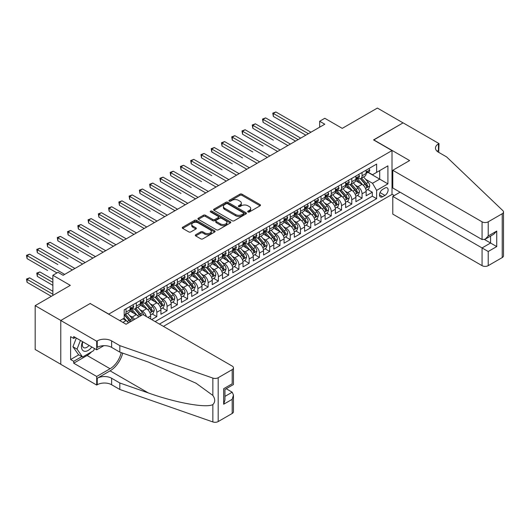 <?xml version="1.0" encoding="UTF-8"?>
<svg xmlns="http://www.w3.org/2000/svg" width="530" height="530" viewBox="0 0 530 530"><rect width="100%" height="100%" fill="white"/><g stroke="black" fill="none" stroke-linecap="round" stroke-linejoin="round"><path stroke-width="0.79" d="M247.974 211.967A1 0.576 0 0 0 249.385 211.967L260.084 205.792A1.424 0.822 0 0 0 260.502 205.209A1.424 0.822 0 0 0 260.084 204.626L241.952 194.159A1.424 0.822 0 0 0 239.938 194.159L229.238 200.34A1 0.576 0 0 0 228.947 200.744A1 0.576 0 0 0 229.238 201.155A1 0.576 0 0 0 230.649 201.155L232.034 200.353A4.558 2.63 0 0 1 238.48 200.353L239.991 201.228A4.558 2.63 0 0 1 241.322 203.089A4.558 2.63 0 0 1 239.991 204.944L238.606 205.746A1 0.576 0 0 0 238.315 206.157A1 0.576 0 0 0 238.606 206.561A1 0.576 0 0 0 240.017 206.561L241.402 205.759A4.558 2.63 0 0 1 247.848 205.759L249.358 206.634A4.558 2.63 0 0 1 250.69 208.495A4.558 2.63 0 0 1 249.358 210.357L247.974 211.152A1 0.576 0 0 0 247.682 211.563A1 0.576 0 0 0 247.974 211.967L247.974 211.152M195.722 234.75A1.424 0.822 0 0 0 195.305 235.333A1.424 0.822 0 0 0 195.722 235.916L200.81 238.851A1.424 0.822 0 0 0 202.824 238.851L214.71 231.988A1.424 0.822 0 0 0 215.127 231.405A1.424 0.822 0 0 0 214.71 230.828L196.577 220.361A1.424 0.822 0 0 0 194.563 220.361L182.678 227.218A1.424 0.822 0 0 0 182.26 227.801A1.424 0.822 0 0 0 182.678 228.384L188.826 231.928A1.424 0.822 0 0 0 190.84 231.928L195.921 228.993A1.424 0.822 0 0 0 196.339 228.41A1.424 0.822 0 0 0 195.921 227.827L192.874 226.071A3.809 2.2 0 0 1 191.761 224.515A3.809 2.2 0 0 1 194.112 222.481A3.809 2.2 0 0 1 198.266 222.958L210.205 229.848A3.809 2.2 0 0 1 211.318 231.405A3.809 2.2 0 0 1 208.966 233.439A3.809 2.2 0 0 1 204.812 232.961L202.824 231.815A1.424 0.822 0 0 0 200.81 231.815L195.722 234.75L195.722 235.916L200.81 233.001L200.81 231.815M90.325 303.604L108.796 314.091L392.014 150.573L373.544 139.913L403.045 122.88L377.393 108.067L342.248 128.359L324.804 118.289L319.669 121.251L324.804 124.212L63.136 275.282L58.002 272.321L52.874 275.282L52.874 295.429M90.325 303.425L60.824 320.458L35.172 305.644L70.318 285.359L52.874 275.282M232.133 220.765A1.424 0.822 0 0 0 234.147 220.765L246.033 213.901A1.424 0.822 0 0 0 246.45 213.318A1.424 0.822 0 0 0 246.033 212.742L227.907 202.274A1.424 0.822 0 0 0 225.886 202.274L214.001 209.131A1.424 0.822 0 0 0 213.583 209.714A1.424 0.822 0 0 0 214.001 210.297L232.133 220.765M210.927 212.185A1 0.576 0 0 1 211.94 212.325L211.94 211.139L230.371 221.785A1.424 0.822 0 0 1 230.788 222.361A1.424 0.822 0 0 1 230.371 222.944L218.486 229.808A1.424 0.822 0 0 1 216.472 229.808L198.339 219.34L203.427 216.425L203.427 215.24L198.339 218.174A1.424 0.822 0 0 0 197.922 218.757A1.424 0.822 0 0 0 198.339 219.34L198.339 218.174M203.427 216.425A1.424 0.822 0 0 1 205.441 216.425L205.441 215.24A1.424 0.822 0 0 0 203.427 215.24M205.441 215.24L212.795 219.486A1.424 0.822 0 0 0 214.809 219.486L218.181 217.538A1.424 0.822 0 0 0 218.598 216.956A1.424 0.822 0 0 0 218.181 216.373L210.529 211.954A1 0.576 0 0 1 210.238 211.549A1 0.576 0 0 1 210.854 211.013A1 0.576 0 0 1 211.94 211.139M60.771 364.269L35.172 349.489L35.172 305.644M151.693 319.597L156.82 316.635L152.15 313.939M150.142 303.716L152.72 305.2A5.803 3.352 60 0 1 156.82 312.309L160.928 309.944L160.928 314.27L167.082 310.712L162.412 308.016M160.404 297.794L162.982 299.278A5.803 3.352 60 0 1 167.082 306.386L171.19 304.021L171.19 308.341L177.345 304.79L172.674 302.093M170.667 291.864L173.237 293.355A5.803 3.352 60 0 1 177.345 300.464L181.452 298.092L181.452 302.418L187.607 298.867L182.936 296.171M180.922 285.942L183.499 287.432A5.803 3.352 60 0 1 187.607 294.541L191.708 292.169L191.708 296.495L197.869 292.938L193.198 290.241M191.184 280.019L193.761 281.503A5.803 3.352 60 0 1 197.869 288.611L201.97 286.246L201.97 290.572L208.131 287.015L203.46 284.319M201.446 274.096L204.023 275.58A5.803 3.352 60 0 1 208.131 282.689L212.232 280.324L212.232 284.643L218.393 281.092L213.722 278.396M211.708 268.167L214.286 269.657A5.803 3.352 60 0 1 218.393 276.766L222.494 274.394L222.494 278.72L228.655 275.169L223.985 272.473M221.971 262.244L224.548 263.735A5.803 3.352 60 0 1 228.655 270.843L232.756 268.471L232.756 272.798L238.911 269.24L234.247 266.544M232.233 256.321L234.81 257.805A5.803 3.352 60 0 1 238.911 264.914L243.018 262.549L243.018 266.875L249.173 263.317L244.509 260.621M242.495 250.398L245.072 251.882A5.803 3.352 60 0 1 249.173 258.991L253.28 256.619L253.28 260.945L259.435 257.394L254.771 254.698M252.757 244.469L255.334 245.96A5.803 3.352 60 0 1 259.435 253.068L263.543 250.697L263.543 255.023L269.697 251.465L265.026 248.775M263.019 238.546L265.596 240.037A5.803 3.352 60 0 1 269.697 247.146L273.805 244.774L273.805 249.1L279.959 245.542L275.289 242.846M273.281 232.624L275.858 234.108A5.803 3.352 60 0 1 279.959 241.216L284.067 238.851L284.067 243.177L290.221 239.62L285.551 236.923M283.543 226.701L286.114 228.185A5.803 3.352 60 0 1 290.221 235.293L294.329 232.922L294.329 237.248L300.483 233.697L295.813 231M293.799 220.772L296.376 222.262A5.803 3.352 60 0 1 300.483 229.371L304.584 226.999L304.584 231.325L310.746 227.768L306.075 225.078M304.061 214.849L306.638 216.339A5.803 3.352 60 0 1 310.746 223.448L314.846 221.076L314.846 225.402L321.008 221.845L316.337 219.148M314.323 208.926L316.9 210.41A5.803 3.352 60 0 1 321.008 217.519L325.109 215.153L325.109 219.48L331.27 215.922L326.599 213.226M324.585 203.003L327.162 204.487A5.803 3.352 60 0 1 331.27 211.596L335.371 209.224L335.371 213.55L341.532 209.999L336.861 207.303M334.847 197.074L337.424 198.565A5.803 3.352 60 0 1 341.532 205.673L345.633 203.301L345.633 207.627L351.787 204.07L347.124 201.38M345.109 191.151L347.687 192.642A5.803 3.352 60 0 1 351.787 199.75L355.895 197.379L355.895 201.705L362.05 198.147L362.05 193.821A5.803 3.352 -120 0 0 357.949 186.712L355.372 185.228M357.386 195.451L362.05 198.147M128.439 322.889A5.803 3.352 -120 0 0 126.034 320.604L122.96 318.828M138.701 316.966A5.803 3.352 -120 0 0 136.296 314.681L129.949 311.017M134.6 319.338A5.803 3.352 60 0 0 132.195 317.053L129.618 315.562M150.666 319.007L150.666 315.867A5.803 3.352 -120 0 0 146.558 308.758L140.211 305.094M146.32 316.496A5.803 3.352 60 0 0 142.457 311.13L139.88 309.639M160.928 309.944A5.803 3.352 -120 0 0 156.82 302.835L150.474 299.172M171.19 304.021A5.803 3.352 -120 0 0 167.082 296.906L160.736 293.242M181.452 298.092A5.803 3.352 -120 0 0 177.345 290.983L170.998 287.32M191.708 292.169A5.803 3.352 -120 0 0 187.607 285.06L181.26 281.397M201.97 286.246A5.803 3.352 -120 0 0 197.869 279.138L191.522 275.474M212.232 280.324A5.803 3.352 -120 0 0 208.131 273.208L201.784 269.545M222.494 274.394A5.803 3.352 -120 0 0 218.393 267.286L212.046 263.622M232.756 268.471A5.803 3.352 -120 0 0 228.655 261.363L222.308 257.699M243.018 262.549A5.803 3.352 -120 0 0 238.911 255.44L232.571 251.776M253.28 256.619A5.803 3.352 -120 0 0 249.173 249.511L242.826 245.847M263.543 250.697A5.803 3.352 -120 0 0 259.435 243.588L253.088 239.924M273.805 244.774A5.803 3.352 -120 0 0 269.697 237.665L263.35 234.002M284.067 238.851A5.803 3.352 -120 0 0 279.959 231.743L273.613 228.079M294.329 232.922A5.803 3.352 -120 0 0 290.221 225.813L283.875 222.149M304.584 226.999A5.803 3.352 -120 0 0 300.483 219.89L294.137 216.227M314.846 221.076A5.803 3.352 -120 0 0 310.746 213.968L304.399 210.304M325.109 215.153A5.803 3.352 -120 0 0 321.008 208.045L314.661 204.381M335.371 209.224A5.803 3.352 -120 0 0 331.27 202.115L324.923 198.452M345.633 203.301A5.803 3.352 -120 0 0 341.532 196.193L335.185 192.529M355.895 197.379A5.803 3.352 -120 0 0 351.787 190.27L345.447 186.606M384.932 188.077L382.68 189.382A4.498 2.597 120 0 0 379.738 193.344A4.498 2.597 120 0 0 380.427 196.948A4.498 2.597 120 0 0 382.68 196.729L384.932 195.424A4.498 2.597 120 0 0 387.874 191.456A4.498 2.597 120 0 0 387.185 187.852A4.498 2.597 120 0 0 384.932 188.077M163.439 326.381L392.014 194.417L392.014 150.573M159.437 324.075L376.625 198.684L376.625 190.389L372.517 183.281L365.634 179.299M119.826 320.637L124.192 318.119L124.192 309.825L376.625 164.081L376.625 172.376L387.914 165.857L387.914 183.87L376.625 190.389M132.142 308.486L132.195 308.52A5.803 3.352 60 0 0 135.097 308.811L139.198 306.439A5.803 3.352 -120 0 0 140.404 303.783L140.404 300.464M142.404 302.564L142.457 302.597A5.803 3.352 60 0 0 145.359 302.882L149.46 300.517A5.803 3.352 -120 0 0 150.666 297.853L150.666 294.541M152.66 296.641L152.72 296.674A5.803 3.352 60 0 0 155.621 296.959L159.722 294.587A5.803 3.352 -120 0 0 160.928 291.931L160.928 288.611M162.922 290.718L162.982 290.745A5.803 3.352 60 0 0 165.883 291.036L169.984 288.665A5.803 3.352 -120 0 0 171.19 286.008L171.19 282.689M173.184 284.789L173.237 284.822A5.803 3.352 60 0 0 176.145 285.113L180.246 282.742A5.803 3.352 -120 0 0 181.452 280.085L181.452 276.766M183.446 278.866L183.499 278.899A5.803 3.352 60 0 0 186.401 279.184L190.508 276.819A5.803 3.352 -120 0 0 191.708 274.156L191.708 270.843M193.708 272.943L193.761 272.976A5.803 3.352 60 0 0 196.663 273.261L200.771 270.89A5.803 3.352 -120 0 0 201.97 268.233L201.97 264.914M203.97 267.021L204.023 267.047A5.803 3.352 60 0 0 206.925 267.339L211.033 264.967A5.803 3.352 -120 0 0 212.232 262.31L212.232 258.991M214.233 261.091L214.286 261.124A5.803 3.352 60 0 0 217.187 261.409L221.295 259.044A5.803 3.352 -120 0 0 222.494 256.387L222.494 253.068M224.495 255.168L224.548 255.202A5.803 3.352 60 0 0 227.45 255.486L231.557 253.121A5.803 3.352 -120 0 0 232.756 250.458L232.756 247.146M234.757 249.246L234.81 249.279A5.803 3.352 60 0 0 237.712 249.564L241.819 247.192A5.803 3.352 -120 0 0 243.018 244.535L243.018 241.216M245.019 243.323L245.072 243.349A5.803 3.352 60 0 0 247.974 243.641L252.075 241.269A5.803 3.352 -120 0 0 253.28 238.613L253.28 235.293M255.281 237.394L255.334 237.427A5.803 3.352 60 0 0 258.236 237.712L262.337 235.346A5.803 3.352 -120 0 0 263.543 232.69L263.543 229.371M265.543 231.471L265.596 231.504A5.803 3.352 60 0 0 268.498 231.789L272.599 229.424A5.803 3.352 -120 0 0 273.805 226.76L273.805 223.448M275.799 225.548L275.858 225.581A5.803 3.352 60 0 0 278.76 225.866L282.861 223.494A5.803 3.352 -120 0 0 284.067 220.838L284.067 217.519M286.061 219.625L286.114 219.652A5.803 3.352 60 0 0 289.022 219.943L293.123 217.572A5.803 3.352 -120 0 0 294.329 214.915L294.329 211.596M296.323 213.696L296.376 213.729A5.803 3.352 60 0 0 299.278 214.014L303.385 211.649A5.803 3.352 -120 0 0 304.584 208.992L304.584 205.673M306.585 207.773L306.638 207.806A5.803 3.352 60 0 0 309.54 208.091L313.647 205.719A5.803 3.352 -120 0 0 314.846 203.063L314.846 199.75M316.847 201.851L316.9 201.884A5.803 3.352 60 0 0 319.802 202.169L323.909 199.797A5.803 3.352 -120 0 0 325.109 197.14L325.109 193.821M327.109 195.928L327.162 195.954A5.803 3.352 60 0 0 330.064 196.246L334.172 193.874A5.803 3.352 -120 0 0 335.371 191.217L335.371 187.898M337.371 189.998L337.424 190.031A5.803 3.352 60 0 0 340.326 190.316L344.434 187.951A5.803 3.352 -120 0 0 345.633 185.295L345.633 181.976M347.634 184.076L347.687 184.109A5.803 3.352 60 0 0 350.588 184.394L354.696 182.022A5.803 3.352 -120 0 0 355.895 179.365L355.895 176.053M155.131 321.584L372.312 196.193L372.312 192.224L366.157 195.775L366.157 191.456A5.803 3.352 -120 0 0 362.05 184.347L355.703 180.684M357.896 178.153L357.949 178.186A5.803 3.352 -120 0 0 360.85 178.471A5.803 3.352 -120 0 0 362.05 175.814L362.05 172.495M360.85 178.471L364.951 176.099A5.803 3.352 -120 0 0 366.157 173.442L366.157 170.123M126.034 308.758L126.034 312.077A5.803 3.352 60 0 1 124.835 314.734A5.803 3.352 60 0 1 124.192 314.966M124.835 314.734L128.942 312.362A5.803 3.352 -120 0 0 130.142 309.706L130.142 306.386M136.296 302.835L136.296 306.148A5.803 3.352 60 0 1 135.097 308.811M146.558 296.906L146.558 300.225A5.803 3.352 60 0 1 145.359 302.882M156.82 290.983L156.82 294.302A5.803 3.352 60 0 1 155.621 296.959M167.082 285.06L167.082 288.38A5.803 3.352 60 0 1 165.883 291.036M177.345 279.138L177.345 282.45A5.803 3.352 60 0 1 176.145 285.113M187.607 273.208L187.607 276.527A5.803 3.352 60 0 1 186.401 279.184M197.869 267.286L197.869 270.605A5.803 3.352 60 0 1 196.663 273.261M208.131 261.363L208.131 264.682A5.803 3.352 60 0 1 206.925 267.339M218.393 255.44L218.393 258.753A5.803 3.352 60 0 1 217.187 261.409M228.655 249.511L228.655 252.83A5.803 3.352 60 0 1 227.45 255.486M238.911 243.588L238.911 246.907A5.803 3.352 60 0 1 237.712 249.564M249.173 237.665L249.173 240.984A5.803 3.352 60 0 1 247.974 243.641M259.435 231.743L259.435 235.055A5.803 3.352 60 0 1 258.236 237.712M269.697 225.813L269.697 229.132A5.803 3.352 60 0 1 268.498 231.789M279.959 219.89L279.959 223.209A5.803 3.352 60 0 1 278.76 225.866M290.221 213.968L290.221 217.287A5.803 3.352 60 0 1 289.022 219.943M300.483 208.045L300.483 211.357A5.803 3.352 60 0 1 299.278 214.014M310.746 202.115L310.746 205.435A5.803 3.352 60 0 1 309.54 208.091M321.008 196.193L321.008 199.512A5.803 3.352 60 0 1 319.802 202.169M331.27 190.27L331.27 193.589A5.803 3.352 60 0 1 330.064 196.246M341.532 184.347L341.532 187.66A5.803 3.352 60 0 1 340.326 190.316M351.787 178.418L351.787 181.737A5.803 3.352 60 0 1 350.588 184.394M351.787 199.75L351.787 204.07M341.532 205.673L341.532 209.999M331.27 211.596L331.27 215.922M321.008 217.519L321.008 221.845M310.746 223.448L310.746 227.768M300.483 229.371L300.483 233.697M290.221 235.293L290.221 239.62M279.959 241.216L279.959 245.542M269.697 247.146L269.697 251.465M259.435 253.068L259.435 257.394M249.173 258.991L249.173 263.317M238.911 264.914L238.911 269.24M228.655 270.843L228.655 275.169M218.393 276.766L218.393 281.092M208.131 282.689L208.131 287.015M197.869 288.611L197.869 292.938M187.607 294.541L187.607 298.867M177.345 300.464L177.345 304.79M167.082 306.386L167.082 310.712M156.82 312.309L156.82 316.635M372.517 183.281L379.705 179.133L379.705 170.6L387.914 165.857M367.952 172.343L387.914 183.87M368.158 172.23L372.517 174.748L376.625 172.376M319.669 121.251L319.669 127.174M367.648 189.528L372.312 192.224M372.312 196.193L376.625 198.684M248.371 212.113L249.358 211.543A4.558 2.63 0 0 0 250.69 209.681L250.69 208.495M241.322 203.089L241.322 204.269A4.558 2.63 0 0 1 239.991 206.13L239.003 206.7M260.064 205.799L241.952 195.345A1.424 0.822 0 0 0 239.938 195.345L229.636 201.294M246.013 213.915L227.907 203.454A1.424 0.822 0 0 0 225.886 203.454L214.021 210.311M243.515 213.729A1 0.576 0 0 0 243.807 213.318A1 0.576 0 0 0 243.515 212.914L227.602 203.725A1 0.576 0 0 0 226.191 203.725L224.733 204.567A4.558 2.63 0 0 0 223.395 206.428A4.558 2.63 0 0 0 224.733 208.29L235.611 214.57A4.558 2.63 0 0 0 242.058 214.57L243.515 213.729L243.515 214.915A1 0.576 0 0 0 243.807 214.504L243.807 213.318M223.395 206.428L223.395 207.614A4.558 2.63 0 0 0 224.733 209.476L224.733 208.29M243.515 214.915L242.058 215.756A4.558 2.63 0 0 1 235.611 215.756L224.733 209.476M205.441 216.425L212.795 220.672A1.424 0.822 0 0 0 214.809 220.672L218.181 218.724A1.424 0.822 0 0 0 218.598 218.141L218.598 216.956M211.94 212.325L230.351 222.958M220.427 223.892A3.809 2.2 0 0 0 224.574 224.369A3.809 2.2 0 0 0 226.933 222.335A3.809 2.2 0 0 0 225.813 220.778L221.606 218.353A1.424 0.822 0 0 0 219.592 218.353L216.22 220.301A1.424 0.822 0 0 0 215.803 220.884A1.424 0.822 0 0 0 216.22 221.46L220.427 223.892L220.427 225.078A3.809 2.2 0 0 0 224.574 225.555A3.809 2.2 0 0 0 226.933 223.521L226.933 222.335M215.803 220.884L215.803 222.063A1.424 0.822 0 0 0 216.22 222.646L216.22 221.46M220.427 225.078L216.22 222.646M211.318 231.405L211.318 232.59A3.809 2.2 0 0 1 208.966 234.624A3.809 2.2 0 0 1 204.812 234.147L202.824 233.001A1.424 0.822 0 0 0 200.81 233.001M191.761 224.515L191.761 225.701A3.809 2.2 0 0 0 192.874 227.257L192.874 226.071M195.908 229.006L192.874 227.257M214.69 232.001L196.577 221.54A1.424 0.822 0 0 0 194.563 221.54L182.698 228.39L182.678 227.218M366.071 190.436L368.721 188.905L369.748 185.944A3.842 2.219 -120 0 0 368.251 182.333L363.56 176.907M362.619 184.718L357.266 178.517M359.572 182.916L356.465 179.312A9.215 5.32 -120 0 0 356.18 178.994M273.341 140.119L252.817 128.267L252.817 125.305L255.381 123.828L290.427 144.061M360.327 178.676L365.071 184.168A3.842 2.219 60 0 1 366.442 186.818C367.018 187.594 367.429 187.355 367.674 186.109A3.842 2.219 -120 0 0 366.303 183.459L361.612 178.027M360.605 178.59L365.7 184.486A1.961 1.133 60 0 1 366.197 185.255L367.674 186.109M366.442 186.818L366.72 187.275M368.873 168.553L369.748 170.064A3.842 2.219 60 0 1 368.953 171.766L367.005 172.893A3.842 2.219 -120 0 0 367.674 172.005L367.588 171.667M308.387 133.692L273.341 113.46L275.905 111.976L310.951 132.208M366.283 173.071L366.303 173.071A3.842 2.219 -120 0 0 367.005 172.893M367.177 171.72L367.674 172.005C367.429 171.428 367.018 171.667 366.442 172.72A3.842 2.219 60 0 1 366.157 173.264M305.817 135.17L273.341 116.421L273.341 113.46L272.778 113.135L275.905 111.976M273.341 116.421L272.778 113.135M82.574 341.665A9.434 5.446 120 0 0 84.787 351.33A9.434 5.446 120 0 0 91.822 347.004M82.885 341.843A6.459 3.73 120 0 0 83.68 347.627A6.459 3.73 120 0 0 84.621 347.918A6.459 3.73 120 0 0 89.08 345.421M94.466 348.535L93.658 350.615L82.581 357.008L78.48 354.643L72.935 346.759L76.313 338.054M82.581 357.008L77.042 349.131L80.421 340.419M72.935 346.759L77.042 349.131M400.07 192.191L392.783 196.398L392.783 214.113L482.061 265.656L482.061 247.941L490.575 243.025L490.575 236.089M392.783 196.398L488.216 251.498L488.216 265.656L502.228 257.573L502.228 213.729A4.353 2.511 0 0 0 503.5 211.954A4.353 2.511 0 0 0 502.871 210.655L446.658 156.946L438.449 152.203A10.156 5.863 180 0 1 435.475 148.055A10.156 5.863 180 0 1 438.449 143.908L439.012 143.584L403.098 122.847L373.696 139.999M373.696 139.821L409.617 160.557L392.783 170.276L482.061 221.818A4.353 2.511 0 0 0 488.216 221.818L502.228 213.729M439.012 143.584L438.708 152.355M392.014 194.238L394.274 195.544M392.783 170.276L392.783 187.991L482.061 239.534L482.061 221.818M503.5 211.954L503.5 255.791A4.353 2.511 180 0 1 502.228 257.573M488.216 265.656A4.353 2.511 180 0 1 482.061 265.656M437.171 151.302A10.156 5.863 180 0 1 438.449 150.394L438.449 143.908M484.526 239.534L496.736 246.582L488.216 251.498M488.216 221.818L488.216 235.976L485.142 239.229L482.061 239.534M488.216 235.976L496.736 231.06L493.655 234.306L485.142 239.229M142.915 314.535L232.193 366.078A4.353 2.511 -0 0 1 233.465 367.853A4.353 2.511 -0 0 1 232.193 369.629L218.188 377.718L218.188 421.562A4.353 2.511 180 0 1 212.855 421.933L119.826 389.477L111.618 384.74A10.156 5.863 -0 0 0 97.255 384.74L96.692 385.065L60.771 364.329L60.771 320.484L90.173 303.511L126.087 324.247L142.915 314.535M119.826 389.477L119.826 382.991L148.354 392.942C175.615 402.767 206.077 408.272 212.855 404.595C215.326 402.065 215.326 399.01 212.855 395.426L196.12 383.263L148.354 362.076L119.826 352.125L111.618 347.382A10.156 5.863 -0 0 0 97.255 347.382L97.255 340.896L96.692 341.221L60.771 320.484M119.826 352.125L119.826 345.639L111.618 340.896A10.156 5.863 -0 0 0 97.255 340.896M148.354 392.942L110.081 370.848L97.255 378.254A10.156 5.863 -0 0 1 111.618 378.254L119.826 382.991M232.193 413.473L232.193 399.315L233.465 395.022L233.465 411.697A4.353 2.511 180 0 1 232.193 413.473L218.188 421.562M212.855 395.426L212.855 378.089L119.826 345.639M91.617 351.794A16.324 9.427 -60 0 1 87.092 355.471L73.703 363.202L73.703 361.308L81.865 356.597M75.346 337.491L73.703 338.438L70.622 336.663L70.622 359.532L73.703 361.308M73.703 338.438L73.703 336.543L96.692 349.813L96.692 341.221M96.692 385.065L96.692 376.472L110.081 368.741A16.324 9.427 120 0 0 121.191 352.602M73.703 363.202L96.692 376.472M226.184 388.735L232.193 392.207L233.465 395.022M110.081 370.848A18.901 10.911 120 0 0 122.722 353.132M103.853 345.679L96.692 349.813M212.855 378.089A4.353 2.511 -0 0 0 218.188 377.718M70.622 359.532L78.784 354.822M232.193 399.315L223.673 404.231L224.952 399.938L224.952 389.444L233.465 384.528L233.465 367.853M223.673 404.231L223.673 388.709C225.336 389.669 225.336 389.669 223.673 388.709L232.193 383.793C233.856 384.747 233.856 384.747 232.193 383.793L232.193 369.629M355.809 196.358L358.459 194.828L359.486 191.867A3.842 2.219 -120 0 0 357.988 188.256L353.298 182.83M352.364 190.641L347.004 184.44M349.31 188.839L346.203 185.235A9.215 5.32 -120 0 0 345.918 184.917M263.079 146.041L242.554 134.196L242.554 131.235L245.125 129.751L280.165 149.983M350.065 184.606L354.808 190.091A3.842 2.219 60 0 1 356.18 192.741C356.756 193.516 357.167 193.278 357.412 192.032A3.842 2.219 -120 0 0 356.041 189.382L351.35 183.956M350.343 184.513L355.438 190.416A1.961 1.133 60 0 1 355.935 191.178L357.412 192.032M356.18 192.741L356.458 193.198M345.547 202.288L348.197 200.757L349.224 197.789A3.842 2.219 -120 0 0 347.726 194.179L343.036 188.753M342.102 196.57L336.742 190.363M339.048 194.762L335.94 191.164A9.215 5.32 -120 0 0 335.656 190.84M252.817 151.964L232.292 140.119L232.292 137.157L234.863 135.673L269.902 155.906M339.803 190.528L344.546 196.02A3.842 2.219 60 0 1 345.918 198.671C346.494 199.439 346.905 199.207 347.15 197.955A3.842 2.219 -120 0 0 345.779 195.305L341.088 189.879M340.081 190.436L345.176 196.339A1.961 1.133 60 0 1 345.673 197.107L347.15 197.955M345.918 198.671L346.196 199.121M335.285 208.21L337.935 206.68L338.962 203.719A3.842 2.219 -120 0 0 337.464 200.108L332.78 194.676M331.84 202.493L326.48 196.285M328.785 200.685L325.678 197.087A9.215 5.32 -120 0 0 325.394 196.762M242.554 157.894L222.03 146.041L222.03 143.08L224.601 141.596L259.64 161.829M329.541 196.451L334.284 201.943A3.842 2.219 60 0 1 335.656 204.593C336.232 205.368 336.643 205.13 336.888 203.878A3.842 2.219 -120 0 0 335.517 201.234L330.826 195.802M329.819 196.365L334.914 202.261A1.961 1.133 60 0 1 335.41 203.03L336.888 203.878M335.656 204.593L335.934 205.05M325.022 214.133L327.679 212.603L328.699 209.641A3.842 2.219 -120 0 0 327.202 206.031L322.518 200.605M321.577 208.416L316.218 202.215M318.53 206.614L315.416 203.01A9.215 5.32 -120 0 0 315.131 202.692M232.292 163.816L211.775 151.964L211.775 149.003L214.339 147.525L249.378 167.758M319.279 202.374L324.022 207.866A3.842 2.219 60 0 1 325.394 210.516C325.97 211.291 326.381 211.053 326.626 209.807A3.842 2.219 -120 0 0 325.254 207.157L320.564 201.731M319.557 202.288L324.658 208.184A1.961 1.133 60 0 1 325.148 208.952L326.626 209.807M325.394 210.516L325.672 210.973M358.611 174.483L359.486 175.993A3.842 2.219 60 0 1 358.691 177.689L356.743 178.815A3.842 2.219 -120 0 0 357.412 177.934L357.326 177.59M298.125 139.615L263.079 119.382L265.643 117.898L300.689 138.131M356.021 179.001L356.041 179.001A3.842 2.219 -120 0 0 356.743 178.815M356.915 177.643L357.412 177.934C357.167 177.351 356.756 177.59 356.18 178.643A3.842 2.219 60 0 1 355.895 179.193M295.555 141.093L263.079 122.344L263.079 119.382L262.516 119.058L265.643 117.898M263.079 122.344L262.516 119.058M348.356 180.405L349.224 181.916A3.842 2.219 60 0 1 348.429 183.619L346.481 184.745A3.842 2.219 -120 0 0 347.15 183.857L347.07 183.512M287.863 145.538L252.253 124.981L255.381 123.828M345.765 184.924L345.779 184.924A3.842 2.219 -120 0 0 346.481 184.745M346.653 183.572L347.15 183.857C346.905 183.274 346.494 183.512 345.918 184.566A3.842 2.219 60 0 1 345.633 185.116M252.817 128.267L252.253 124.981M338.094 186.328L338.962 187.839A3.842 2.219 60 0 1 338.166 189.541L336.219 190.667A3.842 2.219 -120 0 0 336.888 189.78L336.808 189.442M277.601 151.461L241.991 130.903L245.125 129.751M335.503 190.846L335.517 190.846A3.842 2.219 -120 0 0 336.219 190.667M336.391 189.495L336.888 189.78C336.643 189.203 336.232 189.435 335.656 190.489A3.842 2.219 60 0 1 335.371 191.038M242.554 134.196L241.991 130.903M327.831 192.251L328.699 193.761A3.842 2.219 60 0 1 327.904 195.464L325.957 196.59A3.842 2.219 -120 0 0 326.626 195.702L326.546 195.365M267.339 157.39L231.729 136.833L234.863 135.673M325.241 196.769L325.254 196.769A3.842 2.219 -120 0 0 325.957 196.59M326.129 195.418L326.626 195.702C326.381 195.126 325.976 195.365 325.394 196.418A3.842 2.219 60 0 1 325.109 196.961M232.292 140.119L231.729 136.833M314.76 220.063L317.417 218.526L318.437 215.564A3.842 2.219 -120 0 0 316.94 211.954L312.256 206.528M311.315 214.339L305.956 208.138M308.268 212.537L305.154 208.933A9.215 5.32 -120 0 0 304.869 208.615M222.03 169.739L201.513 157.894L201.513 154.932L204.077 153.448L239.116 173.681M309.017 208.303L313.76 213.789A3.842 2.219 60 0 1 315.131 216.439C315.708 217.214 316.118 216.975 316.364 215.73A3.842 2.219 -120 0 0 314.992 213.08L310.302 207.654M309.301 208.21L314.396 214.113A1.961 1.133 60 0 1 314.886 214.875L316.364 215.73M315.131 216.439L315.41 216.896M317.569 198.18L318.437 199.691A3.842 2.219 60 0 1 317.642 201.387L315.695 202.513A3.842 2.219 -120 0 0 316.364 201.632L316.284 201.287M257.077 163.313L221.467 142.755L224.601 141.596M314.979 202.698L314.992 202.698A3.842 2.219 -120 0 0 315.695 202.513M315.867 201.34L316.364 201.632C316.125 201.049 315.714 201.287 315.131 202.341A3.842 2.219 60 0 1 314.846 202.891M222.03 146.041L221.467 142.755M304.498 225.985L307.155 224.455L308.182 221.494A3.842 2.219 -120 0 0 306.678 217.876L301.994 212.451M301.053 220.268L295.694 214.06M298.006 218.459L294.892 214.862A9.215 5.32 -120 0 0 294.607 214.537M211.775 175.662L191.25 163.816L191.25 160.855L193.814 159.371L228.861 179.604M298.761 214.226L303.498 219.718A3.842 2.219 60 0 1 304.869 222.368C305.452 223.137 305.856 222.905 306.101 221.653A3.842 2.219 -120 0 0 304.73 219.003L300.046 213.577M299.039 214.133L304.134 220.036A1.961 1.133 60 0 1 304.624 220.805L306.101 221.653M304.869 222.368L305.154 222.819M307.307 204.103L308.182 205.614A3.842 2.219 60 0 1 307.38 207.316L305.432 208.442A3.842 2.219 -120 0 0 306.101 207.555L306.022 207.21M246.814 169.236L211.205 148.678L214.339 147.525M304.717 208.621L304.73 208.621A3.842 2.219 -120 0 0 305.432 208.442M305.605 207.27L306.101 207.555C305.863 206.972 305.452 207.21 304.869 208.263A3.842 2.219 60 0 1 304.584 208.813M211.775 151.964L211.205 148.678M294.243 231.908L296.893 230.378L297.92 227.416A3.842 2.219 -120 0 0 296.422 223.806L291.732 218.373M290.791 226.191L285.431 219.99M287.744 224.382L284.63 220.785A9.215 5.32 -120 0 0 284.345 220.46M201.513 181.591L180.988 169.739L180.988 166.778L183.552 165.294L218.598 185.526M288.499 220.149L293.236 225.641A3.842 2.219 60 0 1 294.607 228.291C295.19 229.066 295.601 228.827 295.839 227.582A3.842 2.219 -120 0 0 294.468 224.932L289.784 219.499M288.777 220.063L293.872 225.959A1.961 1.133 60 0 1 294.362 226.727L295.839 227.582M294.607 228.291L294.892 228.748M297.045 210.026L297.92 211.536A3.842 2.219 60 0 1 297.118 213.239L295.17 214.365A3.842 2.219 -120 0 0 295.839 213.477L295.76 213.139M236.552 175.158L200.943 154.601L204.077 153.448M294.455 214.544L294.468 214.544A3.842 2.219 -120 0 0 295.17 214.365M295.342 213.192L295.839 213.477C295.601 212.901 295.19 213.133 294.607 214.186A3.842 2.219 60 0 1 294.329 214.736M201.513 157.894L200.943 154.601M283.981 237.831L286.631 236.3L287.657 233.339A3.842 2.219 -120 0 0 286.16 229.728L281.47 224.303M280.529 232.113L275.169 225.912M277.481 230.311L274.368 226.707A9.215 5.32 -120 0 0 274.083 226.389M191.25 187.514L170.726 175.662L170.726 172.701L173.29 171.223L208.336 191.456M278.237 226.071L282.98 231.564A3.842 2.219 60 0 1 284.345 234.214C284.928 234.989 285.339 234.75 285.577 233.505A3.842 2.219 -120 0 0 284.206 230.855L279.522 225.429M278.515 225.985L283.61 231.882A1.961 1.133 60 0 1 284.1 232.65L285.577 233.505M284.345 234.214L284.63 234.671M286.783 215.948L287.657 217.459A3.842 2.219 60 0 1 286.863 219.162L284.908 220.288A3.842 2.219 -120 0 0 285.577 219.4L285.498 219.062M226.29 181.088L190.687 160.53L193.814 159.371M284.193 220.467L284.206 220.467A3.842 2.219 -120 0 0 284.908 220.288M285.08 219.115L285.577 219.4C285.339 218.824 284.928 219.062 284.345 220.116A3.842 2.219 60 0 1 284.067 220.659M191.25 163.816L190.687 160.53M273.719 243.76L276.368 242.223L277.395 239.262A3.842 2.219 -120 0 0 275.898 235.651L271.208 230.225M270.267 238.036L264.907 231.835M267.219 236.234L264.112 232.63A9.215 5.32 -120 0 0 263.821 232.312M180.988 193.437L160.464 181.591L160.464 178.63L163.028 177.146L198.074 197.379M267.975 232.001L272.718 237.486A3.842 2.219 60 0 1 274.089 240.136C274.666 240.911 275.077 240.673 275.315 239.427A3.842 2.219 -120 0 0 273.944 236.777L269.26 231.352M268.253 231.908L273.348 237.811A1.961 1.133 60 0 1 273.844 238.573L275.315 239.427M274.089 240.136L274.368 240.594M276.521 221.878L277.395 223.388A3.842 2.219 60 0 1 276.6 225.084L274.646 226.211A3.842 2.219 -120 0 0 275.315 225.329L275.236 224.985M216.028 187.01L180.425 166.453L183.552 165.294M273.93 226.396L273.944 226.396A3.842 2.219 -120 0 0 274.646 226.211M274.818 225.038L275.315 225.329C275.077 224.746 274.666 224.985 274.089 226.038A3.842 2.219 60 0 1 273.805 226.588M180.988 169.739L180.425 166.453M263.456 249.683L266.106 248.153L267.133 245.191A3.842 2.219 -120 0 0 265.636 241.574L260.945 236.148M260.005 243.966L254.652 237.758M256.957 242.157L253.85 238.56A9.215 5.32 -120 0 0 253.565 238.235M170.726 199.366L150.202 187.514L150.202 184.553L152.766 183.069L187.812 203.301M257.712 237.924L262.456 243.416A3.842 2.219 60 0 1 263.827 246.066C264.404 246.834 264.815 246.602 265.06 245.35A3.842 2.219 -120 0 0 263.688 242.7L258.998 237.274M257.991 237.831L263.085 243.734A1.961 1.133 60 0 1 263.582 244.502L265.06 245.35M263.827 246.066L264.106 246.516M266.259 227.801L267.133 229.311A3.842 2.219 60 0 1 266.338 231.014L264.384 232.14A3.842 2.219 -120 0 0 265.06 231.252L264.974 230.908M205.766 192.933L170.163 172.376L173.29 171.223M263.668 232.319L263.688 232.319A3.842 2.219 -120 0 0 264.384 232.14M264.563 230.967L265.06 231.252C264.815 230.669 264.404 230.908 263.827 231.961A3.842 2.219 60 0 1 263.543 232.511M170.726 175.662L170.163 172.376M253.194 255.606L255.844 254.075L256.871 251.114A3.842 2.219 -120 0 0 255.374 247.503L250.683 242.071M249.743 249.888L244.39 243.687M246.695 248.08L243.588 244.482A9.215 5.32 -120 0 0 243.303 244.158M160.464 205.289L139.94 193.437L139.94 190.475L142.504 188.998L177.55 209.224M247.45 243.846L252.194 249.339A3.842 2.219 60 0 1 253.565 251.988C254.142 252.764 254.552 252.525 254.798 251.28A3.842 2.219 -120 0 0 253.426 248.63L248.736 243.197M247.729 243.76L252.823 249.656A1.961 1.133 60 0 1 253.32 250.425L254.798 251.28M253.565 251.988L253.844 252.446M255.997 233.723L256.871 235.234A3.842 2.219 60 0 1 256.076 236.936L254.128 238.063A3.842 2.219 -120 0 0 254.798 237.175L254.711 236.837M195.51 198.856L159.901 178.299L163.028 177.146M253.406 238.242L253.426 238.242A3.842 2.219 -120 0 0 254.128 238.063M254.301 236.89L254.798 237.175C254.552 236.599 254.142 236.837 253.565 237.884A3.842 2.219 60 0 1 253.28 238.434M160.464 181.591L159.901 178.299M242.932 261.529L245.582 259.998L246.609 257.037A3.842 2.219 -120 0 0 245.112 253.426L240.421 248M239.487 255.811L234.127 249.61M236.433 254.009L233.326 250.405A9.215 5.32 -120 0 0 233.041 250.087M150.202 211.212L129.678 199.359L129.678 196.398L132.248 194.921L167.288 215.153M237.188 249.769L241.932 255.261A3.842 2.219 60 0 1 243.303 257.911C243.88 258.686 244.29 258.448 244.535 257.202A3.842 2.219 -120 0 0 243.164 254.552L238.473 249.126M237.466 249.683L242.561 255.579A1.961 1.133 60 0 1 243.058 256.348L244.535 257.202M243.303 257.911L243.581 258.368M245.734 239.646L246.609 241.157A3.842 2.219 60 0 1 245.814 242.859L243.866 243.985A3.842 2.219 -120 0 0 244.535 243.098L244.449 242.76M185.248 204.785L149.639 184.228L152.766 183.069M243.144 244.164L243.164 244.164A3.842 2.219 -120 0 0 243.866 243.985M244.038 242.813L244.535 243.098C244.29 242.521 243.88 242.76 243.303 243.813A3.842 2.219 60 0 1 243.018 244.356M150.202 187.514L149.639 184.228M232.67 267.458L235.32 265.921L236.347 262.959A3.842 2.219 -120 0 0 234.85 259.349L230.159 253.923M229.225 261.74L223.865 255.533M226.171 259.932L223.064 256.328A9.215 5.32 -120 0 0 222.779 256.01M139.94 217.134L119.416 205.289L119.416 202.327L121.986 200.844L157.026 221.076M226.926 255.698L231.67 261.184A3.842 2.219 60 0 1 233.041 263.834C233.617 264.609 234.028 264.371 234.273 263.125A3.842 2.219 -120 0 0 232.902 260.475L228.211 255.049M227.204 255.606L232.299 261.509A1.961 1.133 60 0 1 232.796 262.27L234.273 263.125M233.041 263.834L233.319 264.291M235.479 245.576L236.347 247.086A3.842 2.219 60 0 1 235.552 248.782L233.604 249.908A3.842 2.219 -120 0 0 234.273 249.027L234.194 248.683M174.986 210.708L139.377 190.151L142.504 188.998M232.882 250.094L232.902 250.094A3.842 2.219 -120 0 0 233.604 249.908M233.776 248.736L234.273 249.027C234.028 248.444 233.617 248.683 233.041 249.736A3.842 2.219 60 0 1 232.756 250.286M139.94 193.437L139.377 190.151M222.408 273.381L225.058 271.85L226.085 268.889A3.842 2.219 -120 0 0 224.588 265.278L219.904 259.846M218.963 267.663L213.603 261.456M215.909 265.855L212.802 262.257A9.215 5.32 -120 0 0 212.517 261.933M129.678 223.064L109.153 211.212L109.153 208.25L111.724 206.766L146.764 226.999M216.664 261.621L221.407 267.113A3.842 2.219 60 0 1 222.779 269.763C223.355 270.532 223.766 270.3 224.011 269.048A3.842 2.219 -120 0 0 222.64 266.398L217.949 260.972M216.942 261.529L222.037 267.431A1.961 1.133 60 0 1 222.534 268.2L224.011 269.048M222.779 269.763L223.057 270.214M225.217 251.498L226.085 253.009A3.842 2.219 60 0 1 225.29 254.711L223.342 255.838A3.842 2.219 -120 0 0 224.011 254.95L223.932 254.605M164.724 216.631L129.115 196.073L132.248 194.921M222.626 256.017L222.64 256.017A3.842 2.219 -120 0 0 223.342 255.838M223.514 254.665L224.011 254.95C223.766 254.373 223.355 254.605 222.779 255.659A3.842 2.219 60 0 1 222.494 256.209M129.678 199.359L129.115 196.073M212.146 279.303L214.802 277.773L215.823 274.812A3.842 2.219 -120 0 0 214.325 271.201L209.641 265.769M208.701 273.586L203.341 267.385M205.653 271.777L202.54 268.18A9.215 5.32 -120 0 0 202.255 267.855M119.416 228.986L98.898 217.134L98.898 214.173L101.462 212.696L136.501 232.922M206.402 267.544L211.145 273.036A3.842 2.219 60 0 1 212.517 275.686C213.093 276.461 213.504 276.223 213.749 274.977A3.842 2.219 -120 0 0 212.378 272.327L207.687 266.895M206.68 267.458L211.781 273.354A1.961 1.133 60 0 1 212.272 274.123L213.749 274.977M212.517 275.686L212.795 276.143M214.955 257.421L215.823 258.931A3.842 2.219 60 0 1 215.028 260.634L213.08 261.76A3.842 2.219 -120 0 0 213.749 260.873L213.669 260.535M154.462 222.554L118.853 201.996L121.986 200.844M212.364 261.939L212.378 261.939A3.842 2.219 -120 0 0 213.08 261.76M213.252 260.588L213.749 260.873C213.504 260.296 213.093 260.535 212.517 261.588A3.842 2.219 60 0 1 212.232 262.131M119.416 205.289L118.853 201.996M201.884 285.226L204.54 283.696L205.56 280.734A3.842 2.219 -120 0 0 204.063 277.124L199.379 271.698M198.439 279.509L193.079 273.308M195.391 277.707L192.277 274.103A9.215 5.32 -120 0 0 191.993 273.785M109.153 234.909L88.636 223.057L88.636 220.096L91.2 218.618L126.239 238.851M196.14 273.467L200.883 278.959A3.842 2.219 60 0 1 202.255 281.609C202.831 282.384 203.242 282.145 203.487 280.9A3.842 2.219 -120 0 0 202.115 278.25L197.425 272.824M196.425 273.381L201.519 279.277A1.961 1.133 60 0 1 202.01 280.045L203.487 280.9M202.255 281.609L202.533 282.066M204.693 263.344L205.56 264.854A3.842 2.219 60 0 1 204.765 266.557L202.818 267.683A3.842 2.219 -120 0 0 203.487 266.795L203.407 266.457M144.2 228.483L108.59 207.926L111.724 206.766M202.102 267.862L202.115 267.862A3.842 2.219 -120 0 0 202.818 267.683M202.99 266.51L203.487 266.795C203.248 266.219 202.838 266.457 202.255 267.511A3.842 2.219 60 0 1 201.97 268.054M109.153 211.212L108.59 207.926M191.621 291.156L194.278 289.618L195.305 286.657A3.842 2.219 -120 0 0 193.801 283.046L189.117 277.621M188.177 285.438L182.817 279.231M185.129 283.63L182.015 280.026A9.215 5.32 -120 0 0 181.73 279.707M98.898 240.832L78.374 228.986L78.374 226.025L80.938 224.541L115.977 244.774M185.878 279.396L190.621 284.888A3.842 2.219 60 0 1 191.993 287.532C192.576 288.307 192.98 288.068 193.225 286.823A3.842 2.219 -120 0 0 191.853 284.173L187.163 278.747M186.162 279.303L191.257 285.206A1.961 1.133 60 0 1 191.747 285.968L193.225 286.823M191.993 287.532L192.277 287.989M194.43 269.273L195.305 270.784A3.842 2.219 60 0 1 194.503 272.486L192.556 273.606A3.842 2.219 -120 0 0 193.225 272.725L193.145 272.38M133.938 234.406L98.328 213.848L101.462 212.696M191.84 273.791L191.853 273.791A3.842 2.219 -120 0 0 192.556 273.606M192.728 272.433L193.225 272.725C192.986 272.142 192.576 272.38 191.993 273.434A3.842 2.219 60 0 1 191.708 273.983M98.898 217.134L98.328 213.848M181.366 297.078L184.016 295.548L185.043 292.587A3.842 2.219 -120 0 0 183.546 288.976L178.855 283.543M177.914 291.361L172.555 285.153M174.867 289.552L171.753 285.955A9.215 5.32 -120 0 0 171.468 285.63M88.636 246.761L68.112 234.909L68.112 231.948L70.675 230.464L105.722 250.697M175.622 285.319L180.359 290.811A3.842 2.219 60 0 1 181.73 293.461C182.313 294.229 182.724 293.998 182.963 292.745A3.842 2.219 -120 0 0 181.591 290.096L176.907 284.67M175.9 285.226L180.995 291.129A1.961 1.133 60 0 1 181.485 291.897L182.963 292.745M181.73 293.461L182.015 293.911M184.168 275.196L185.043 276.706A3.842 2.219 60 0 1 184.241 278.409L182.294 279.535A3.842 2.219 -120 0 0 182.963 278.647L182.883 278.303M123.675 240.328L88.066 219.771L91.2 218.618M181.578 279.714L181.591 279.714A3.842 2.219 -120 0 0 182.294 279.535M182.466 278.363L182.963 278.647C182.724 278.071 182.313 278.303 181.73 279.356A3.842 2.219 60 0 1 181.452 279.906M88.636 223.057L88.066 219.771M171.104 303.001L173.754 301.471L174.781 298.509A3.842 2.219 -120 0 0 173.284 294.899L168.593 289.466M167.652 297.284L162.293 291.083M164.605 295.475L161.491 291.878A9.215 5.32 -120 0 0 161.206 291.553M78.374 252.684L57.849 240.832L57.849 237.871L60.413 236.393L95.46 256.619M165.36 291.242L170.097 296.734A3.842 2.219 60 0 1 171.468 299.384C172.051 300.159 172.462 299.92 172.701 298.675A3.842 2.219 -120 0 0 171.329 296.025L166.645 290.592M165.638 291.156L170.733 297.052A1.961 1.133 60 0 1 171.223 297.82L172.701 298.675M171.468 299.384L171.753 299.841M173.906 281.119L174.781 282.629A3.842 2.219 60 0 1 173.986 284.332L172.031 285.458A3.842 2.219 -120 0 0 172.701 284.57L172.621 284.232M113.413 246.251L77.811 225.694L80.938 224.541M171.316 285.637L171.329 285.637A3.842 2.219 -120 0 0 172.031 285.458M172.204 284.285L172.701 284.57C172.462 283.994 172.051 284.232 171.468 285.286A3.842 2.219 60 0 1 171.19 285.829M78.374 228.986L77.811 225.694M160.842 308.924L163.492 307.393L164.519 304.432A3.842 2.219 -120 0 0 163.021 300.821L158.331 295.395M157.39 303.206L152.03 297.005M154.343 301.404L151.236 297.8A9.215 5.32 -120 0 0 150.944 297.482M68.112 258.607L47.587 246.761L47.587 243.793L50.151 242.316L85.197 262.549M155.098 297.171L159.841 302.656A3.842 2.219 60 0 1 161.213 305.306C161.789 306.082 162.2 305.843 162.438 304.598A3.842 2.219 -120 0 0 161.067 301.948L156.383 296.522M155.376 297.078L160.471 302.974A1.961 1.133 60 0 1 160.968 303.743L162.438 304.598M161.213 305.306L161.491 305.764M163.644 287.041L164.519 288.552A3.842 2.219 60 0 1 163.724 290.255L161.769 291.381A3.842 2.219 -120 0 0 162.438 290.493L162.359 290.155M103.151 252.181L67.548 231.623L70.675 230.464M161.054 291.56L161.067 291.56A3.842 2.219 -120 0 0 161.769 291.381M161.941 290.208L162.438 290.493C162.2 289.917 161.789 290.155 161.213 291.209A3.842 2.219 60 0 1 160.928 291.752M68.112 234.909L67.548 231.623M150.58 314.853L153.23 313.323L154.256 310.355A3.842 2.219 -120 0 0 152.759 306.744L148.069 301.318M147.128 309.136L141.775 302.928M144.081 307.327L140.973 303.723A9.215 5.32 -120 0 0 140.682 303.405M57.849 264.53L37.325 252.684L37.325 249.723L39.889 248.239L74.935 268.471M144.836 303.094L149.579 308.586A3.842 2.219 60 0 1 150.951 311.229C151.527 312.004 151.938 311.766 152.176 310.52A3.842 2.219 -120 0 0 150.811 307.87L146.121 302.445M145.114 303.001L150.209 308.904A1.961 1.133 60 0 1 150.706 309.666L152.176 310.52M150.951 311.229L151.229 311.686M153.382 292.971L154.256 294.481A3.842 2.219 60 0 1 153.461 296.184L151.507 297.303A3.842 2.219 -120 0 0 152.176 296.422L152.097 296.078M92.889 258.103L57.286 237.546L60.413 236.393M150.792 297.489L150.811 297.489A3.842 2.219 -120 0 0 151.507 297.303M151.686 296.131L152.176 296.422C151.938 295.839 151.527 296.078 150.951 297.131A3.842 2.219 60 0 1 150.666 297.681M57.849 240.832L57.286 237.546M143.796 315.039A3.842 2.219 -120 0 0 142.497 312.673L137.807 307.241M136.866 315.058L131.513 308.851M133.818 313.25L130.711 309.652A9.215 5.32 -120 0 0 130.426 309.328M47.587 270.459L27.063 258.607L27.063 255.645L29.627 254.161L64.673 274.394M141.53 315.337A3.842 2.219 -120 0 0 140.549 313.793L135.859 308.367M134.852 308.924L139.947 314.827A1.961 1.133 60 0 1 140.443 315.595L140.761 315.781M134.574 309.017L139.317 314.509A3.842 2.219 60 0 1 140.298 316.046M143.12 298.894L143.994 300.404A3.842 2.219 60 0 1 143.199 302.107L141.252 303.233A3.842 2.219 -120 0 0 141.921 302.345L141.835 302.001M82.634 264.026L47.024 243.469L50.151 242.316M140.529 303.412L140.549 303.412A3.842 2.219 -120 0 0 141.252 303.233M141.424 302.06L141.921 302.345C141.676 301.769 141.265 302.001 140.689 303.054A3.842 2.219 60 0 1 140.404 303.604M47.587 246.761L47.024 243.469M133.222 320.133A3.842 2.219 -120 0 0 132.235 318.596L127.544 313.164M126.61 320.981L124.153 318.139M123.556 319.173L123.159 318.715M52.874 279.429L39.889 271.936L37.325 273.42L37.325 276.382L52.874 285.359M131.268 321.26A3.842 2.219 -120 0 0 130.287 319.723L125.597 314.29M124.59 314.853L129.684 320.749A1.961 1.133 60 0 1 130.181 321.518L130.499 321.703M124.311 314.939L129.055 320.431A3.842 2.219 60 0 1 130.035 321.968M37.325 276.382L36.762 273.096L52.874 282.397M36.762 273.096L39.889 271.936M132.858 304.816L133.732 306.327A3.842 2.219 60 0 1 132.937 308.029L130.989 309.156A3.842 2.219 -120 0 0 131.659 308.268L131.572 307.93M72.371 269.956L36.762 249.391L39.889 248.239M130.267 309.334L130.287 309.334A3.842 2.219 -120 0 0 130.989 309.156M131.162 307.983L131.659 308.268C131.413 307.691 131.003 307.93 130.426 308.983A3.842 2.219 60 0 1 130.142 309.527M37.325 252.684L36.762 249.391M52.874 291.281L29.627 277.859L27.063 279.343L27.063 282.305L51.331 296.316M27.063 282.305L26.5 279.019L52.874 294.243M26.5 279.019L29.627 277.859M56.975 272.917L26.5 255.321L29.627 254.161M27.063 258.607L26.5 255.321M122.907 322.412L126.034 320.604M132.195 317.053L136.296 314.681M142.457 311.13L146.558 308.758M152.72 305.2L156.82 302.835M162.982 299.278L167.082 296.906M173.237 293.355L177.345 290.983M183.499 287.432L187.607 285.06M193.761 281.503L197.869 279.138M204.023 275.58L208.131 273.208M214.286 269.657L218.393 267.286M224.548 263.735L228.655 261.363M234.81 257.805L238.911 255.44M245.072 251.882L249.173 249.511M255.334 245.96L259.435 243.588M265.596 240.037L269.697 237.665M275.858 234.108L279.959 231.743M286.114 228.185L290.221 225.813M296.376 222.262L300.483 219.89M306.638 216.339L310.746 213.968M316.9 210.41L321.008 208.045M327.162 204.487L331.27 202.115M337.424 198.565L341.532 196.193M347.687 192.642L351.787 190.27M357.949 186.712L362.05 184.347M362.05 175.814L366.157 173.442M126.034 312.077L130.142 309.706M136.296 306.148L140.404 303.783M146.558 300.225L150.666 297.853M156.82 294.302L160.928 291.931M167.082 288.38L171.19 286.008M177.345 282.45L181.452 280.085M187.607 276.527L191.708 274.156M197.869 270.605L201.97 268.233M208.131 264.682L212.232 262.31M218.393 258.753L222.494 256.387M228.655 252.83L232.756 250.458M238.911 246.907L243.018 244.535M249.173 240.984L253.28 238.613M259.435 235.055L263.543 232.69M269.697 229.132L273.805 226.76M279.959 223.209L284.067 220.838M290.221 217.287L294.329 214.915M300.483 211.357L304.584 208.992M310.746 205.435L314.846 203.063M321.008 199.512L325.109 197.14M331.27 193.589L335.371 191.217M341.532 187.66L345.633 185.295M351.787 181.737L355.895 179.365M362.05 193.821L366.157 191.456M147.943 317.437L150.666 315.867M380.017 192.582L384.932 195.424M379.5 194.888L382.68 196.729M249.358 211.543L249.358 210.357M238.606 206.561L238.606 205.746M239.991 206.13L239.991 204.944M229.238 201.155L229.238 200.34M239.938 195.345L239.938 194.159M241.952 195.345L241.952 194.159M260.084 205.792L260.084 204.626M214.001 210.297L214.001 209.131M225.886 203.454L225.886 202.274M227.907 203.454L227.907 202.274M246.033 213.901L246.033 212.742M235.611 215.756L235.611 214.57M242.058 215.756L242.058 214.57M212.795 220.672L212.795 219.486M214.809 220.672L214.809 219.486M218.181 218.724L218.181 217.538M230.371 222.944L230.371 221.785M202.824 233.001L202.824 231.815M204.812 234.147L204.812 232.961M195.921 228.993L195.921 227.827M194.563 221.54L194.563 220.361M196.577 221.54L196.577 220.361M214.71 231.988L214.71 230.828M365.481 188.468L369.721 186.017M366.303 183.459L368.251 182.333M363.235 185.228L365.071 184.168M369.721 170.024L366.157 172.078M496.736 231.06L496.736 246.582M111.618 347.382L111.618 340.896M111.618 378.254L111.618 384.74M212.855 421.933L212.855 404.595M97.255 378.254L97.255 384.74M87.092 355.471L110.081 368.741M224.952 396.387L232.193 392.207M355.219 194.391L359.459 191.94M356.041 189.382L357.988 188.256M352.973 191.151L354.808 190.091M344.964 200.314L349.197 197.869M345.779 195.305L347.726 194.179M342.711 197.081L344.546 196.02M334.702 206.236L338.935 203.792M335.517 201.234L337.464 200.108M332.449 203.003L334.284 201.943M324.44 212.166L328.68 209.714M325.254 207.157L327.202 206.031M322.187 208.926L324.022 207.866M359.459 175.947L355.895 178.007M349.197 181.869L345.633 183.93M338.935 187.792L335.371 189.853M328.68 193.722L325.109 195.775M314.177 218.088L318.417 215.637M314.992 213.08L316.94 211.954M311.925 214.849L313.76 213.789M318.417 199.644L314.846 201.705M303.915 224.011L308.155 221.566M304.73 219.003L306.678 217.876M301.663 220.778L303.498 219.718M308.155 205.567L304.584 207.627M293.653 229.934L297.893 227.489M294.468 224.932L296.422 223.806M291.407 226.701L293.236 225.641M297.893 211.49L294.329 213.55M283.391 235.863L287.631 233.412M284.206 230.855L286.16 229.728M281.145 232.624L282.98 231.564M287.631 217.419L284.067 219.473M273.129 241.786L277.369 239.335M273.944 236.777L275.898 235.651M270.883 238.546L272.718 237.486M277.369 223.342L273.805 225.402M262.867 247.709L267.107 245.264M263.688 242.7L265.636 241.574M260.621 244.476L262.456 243.416M267.107 229.265L263.543 231.325M252.605 253.631L256.845 251.187M253.426 248.63L255.374 247.503M250.359 250.398L252.194 249.339M256.845 235.188L253.28 237.248M242.343 259.561L246.582 257.11M243.164 254.552L245.112 253.426M240.097 256.321L241.932 255.261M246.582 241.117L243.018 243.171M232.087 265.484L236.32 263.039M232.902 260.475L234.85 259.349M229.834 262.244L231.67 261.184M236.32 247.04L232.756 249.1M221.825 271.406L226.058 268.962M222.64 266.398L224.588 265.278M219.572 268.173L221.407 267.113M226.058 252.962L222.494 255.023M211.563 277.329L215.803 274.885M212.378 272.327L214.325 271.201M209.31 274.096L211.145 273.036M215.803 258.892L212.232 260.945M201.301 283.258L205.541 280.807M202.115 278.25L204.063 277.124M199.048 280.019L200.883 278.959M205.541 264.815L201.97 266.875M191.038 289.181L195.278 286.737M191.853 284.173L193.801 283.046M188.786 285.942L190.621 284.888M195.278 270.737L191.708 272.798M180.776 295.104L185.016 292.659M181.591 290.096L183.546 288.976M178.531 291.871L180.359 290.811M185.016 276.66L181.452 278.72M170.514 301.027L174.754 298.582M171.329 296.025L173.284 294.899M168.268 297.794L170.097 296.734M174.754 282.589L171.19 284.643M160.252 306.956L164.492 304.505M161.067 301.948L163.021 300.821M158.006 303.716L159.841 302.656M164.492 288.512L160.928 290.572M149.99 312.879L154.23 310.434M150.811 307.87L152.759 306.744M147.744 309.639L149.579 308.586M154.23 294.435L150.666 296.495M140.549 313.793L142.497 312.673M137.482 315.569L139.317 314.509M143.968 300.358L140.404 302.418M130.287 319.723L132.235 318.596M127.22 321.491L129.055 320.431M133.706 306.287L130.142 308.341"/></g></svg>

